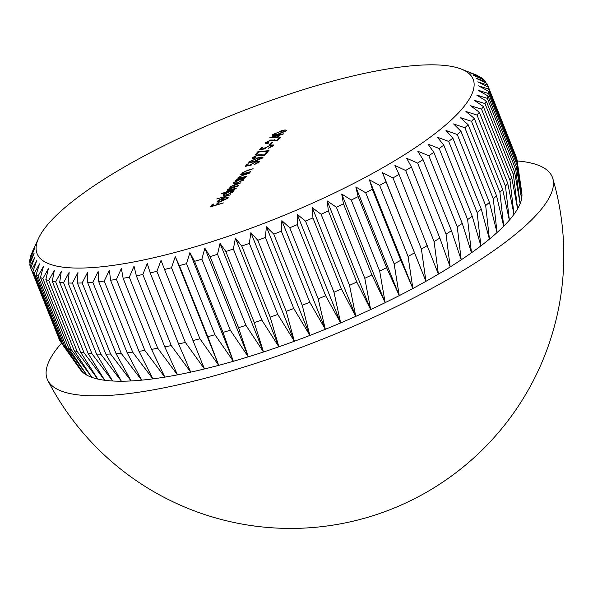 <?xml version="1.0" encoding="UTF-8"?>
<svg xmlns="http://www.w3.org/2000/svg" width="593" height="593" viewBox="0 0 593 593"><rect width="100%" height="100%" fill="white"/><g stroke="black" fill="none" stroke-linecap="round" stroke-linejoin="round"><path stroke-width="0.89" d="M461.702 109.275A234.821 56.202 -21.8 0 0 461.272 69.07A234.821 56.202 -21.8 0 0 254.471 106.436A234.821 56.202 -21.8 0 0 48.522 223.62A234.821 56.202 -21.8 0 0 38.664 238.097A234.821 56.202 -21.8 0 0 201.746 244.827A234.821 56.202 -21.8 0 0 461.702 109.275M502.664 189.389A246.088 58.9 -21.8 0 1 499.899 192.362L503.687 226.222A238.201 57.01 -21.8 0 0 509.35 220.136A238.201 57.01 -21.8 0 0 513.983 214.332A238.201 57.01 -21.8 0 0 517.578 208.84A238.201 57.01 -21.8 0 0 520.113 203.681A238.201 57.01 -21.8 0 0 521.573 198.892A238.201 57.01 -21.8 0 0 521.951 194.482A238.201 57.01 -21.8 0 0 521.803 192.866L516.97 159.584A246.088 58.9 -21.8 0 1 517.037 160.125L521.951 194.482L517.126 162.415A246.088 58.9 -21.8 0 1 516.94 164.572L521.573 198.892L516.444 167.078A246.088 58.9 -21.8 0 1 515.725 169.42L520.113 203.681L514.642 172.126A246.088 58.9 -21.8 0 1 513.405 174.646L517.578 208.84L511.729 177.552A246.088 58.9 -21.8 0 1 509.973 180.235L513.983 214.332L507.734 183.311A246.088 58.9 -21.8 0 1 505.466 186.15L509.35 220.136L502.664 189.389L474.237 118.318L465.898 111.499L477.039 115.072A246.088 58.9 158.2 0 0 479.307 112.24L470.531 105.695L481.546 109.164A246.088 58.9 158.2 0 0 483.302 106.473L474.126 100.202L484.978 103.575A246.088 58.9 158.2 0 0 486.216 101.055L476.661 95.043L487.298 98.349A246.088 58.9 158.2 0 0 488.017 96.007L478.121 90.255L488.513 93.494A246.088 58.9 158.2 0 0 488.699 91.344L478.499 85.844L488.61 89.054A246.088 58.9 158.2 0 0 488.269 87.097L477.795 81.849L487.594 85.036A246.088 58.9 158.2 0 0 486.72 83.294L476.016 78.276L485.459 81.463A246.088 58.9 158.2 0 0 484.066 79.936L473.162 75.148L482.22 78.358A246.088 58.9 158.2 0 0 480.315 77.053L469.256 72.479L477.899 75.726A246.088 58.9 158.2 0 0 475.482 74.659L461.272 69.07M61.561 343.147A271.987 65.097 -21.8 0 0 47.855 380.484A271.987 65.097 -21.8 0 0 215.511 375.451A271.987 65.097 -21.8 0 0 552.817 178.545A271.987 65.097 -21.8 0 0 517.163 160.933M279.933 135.13L277.746 137.658L269.845 137.628L280.882 134.033L280.348 134.648L283.372 133.81L282.957 134.292L279.933 135.13M258.037 162.979L257.814 162.438C258.355 161.659 257.636 161.518 255.665 162.008L251.654 164.098L251.313 165.084L245.235 166.351L247.125 164.165L248.467 163.794L246.903 165.603L250.098 164.936L256.132 161.518L259.438 161.37L259.134 162.097L254.034 164.743L258.014 161.948L258.422 162.964M243.226 172.652L244.62 173.275L250.587 171.673L250.172 172.155L240.595 174.802L242.737 173.845L242.122 172.889L248.237 170.087L253.129 168.738L245.984 171.125L243.226 172.652L243.449 174.142M241.862 173.541L242.122 172.889L242.5 173.831M239.32 177.159L240.714 177.781L246.681 176.188L246.265 176.662L236.689 179.316L238.831 178.36L238.216 177.403L244.331 174.601L249.223 173.245L242.077 175.632L239.32 177.159L239.542 178.649M237.956 178.056L238.216 177.403L238.594 178.337M237.096 180.398L235.325 180.887L235.74 180.413L245.317 177.759L243.249 178.693L244.005 179.019L243.693 179.783L236.955 183.193L233.494 183.252L233.79 182.511L237.207 180.672M230.581 194.778L216.727 198.974L230.581 194.778M226.8 198.989L225.829 197.61L226.748 197.032L228.157 197.336L227.831 198.099L221.204 201.427L217.624 201.561L217.927 200.834L221.167 198.744L224.858 197.402L221.841 200.886L226.6 198.485L226.845 197.854L227.245 198.87M223.539 202.91L210.018 207.016L212.264 204.422L213.613 204.044L211.775 206.164L215.808 205.052L217.646 202.932L218.987 202.561L217.157 204.674L223.539 202.91M226.822 192.332L221.1 193.918L221.515 193.437L234.961 189.716L232.893 190.657L233.649 190.983L233.338 191.739L226.593 195.149L223.138 195.216L223.435 194.474L226.926 192.592M231.151 186.587C230.877 187.41 232.13 187.381 234.902 186.513L238.631 185.483L238.216 185.957L228.846 189.256C228.535 190.056 229.684 190.056 232.293 189.263L236.325 188.144L235.91 188.626L226.333 191.28L228.409 190.338L227.527 190.168L227.742 189.501L231.129 187.618L230.047 186.832L235.747 184.253L240.936 182.814L231.151 186.587L231.396 188.018M227.527 190.168L227.742 189.501L228.068 190.323M229.847 187.358L230.047 186.832L230.366 187.618M228.846 189.256L229.098 190.679M257.473 157.975C261.32 156.804 263.084 156.782 262.766 157.908L254.338 161.593C250.476 162.786 248.697 162.823 248.986 161.719L257.607 158.301M262.988 157.338L262.766 157.908M248.763 162.289L248.986 161.719L249.312 162.541M253.997 157.115L255.954 157.508L255.539 157.99C252.952 158.635 252.003 158.464 252.677 157.464L257.962 154.773L264.078 154.914L266.227 152.431L267.569 152.06L264.434 155.685L257.659 155.218L253.997 157.115L254.212 158.598M252.418 158.086L252.677 157.464L253.041 158.368M258.659 152.023L256.517 154.499L255.175 154.869L258.014 151.586L269.037 150.666L268.118 151.237L258.659 152.023M272.239 146.582L272.024 146.041C272.558 145.263 271.839 145.115 269.867 145.604L265.864 147.694L265.516 148.68L259.438 149.947L261.328 147.761L262.677 147.39L261.105 149.199L264.3 148.532L270.334 145.115L273.64 144.974L273.343 145.693L268.236 148.346L272.224 145.552L272.624 146.56M272.498 142.542L270.719 144.588L269.378 144.959L271.149 142.913L272.498 142.542M266.783 142.35L268.74 142.75L268.325 143.224C265.738 143.877 264.782 143.699 265.456 142.698L270.749 140.007L276.864 140.148L279.014 137.672L280.356 137.302L277.22 140.919L270.438 140.459L266.783 142.35L266.998 143.832M265.197 143.328L265.456 142.698L265.82 143.602M280.912 130.912C284.759 129.741 286.523 129.719 286.204 130.845L277.776 134.529C273.914 135.715 272.128 135.76 272.424 134.655L281.045 131.238M286.426 130.275L286.204 130.845M272.202 135.226L272.424 134.655L272.75 135.478M478.054 76.112L477.899 75.726M482.591 79.284L482.22 78.358M486.067 82.983L485.459 81.463M487.594 85.036L516.11 156.708M516.97 159.584A246.088 58.9 -21.8 0 0 516.696 158.168L488.269 87.097M517.037 160.125L488.61 89.054M517.126 162.415L488.699 91.344M516.94 164.572L488.513 93.494M516.444 167.078L488.017 96.007M515.725 169.42L487.298 98.349M514.642 172.126L486.216 101.055M513.405 174.646L484.978 103.575M511.729 177.552L483.302 106.473M509.973 180.235L481.546 109.164M507.734 183.311L479.307 112.24M505.466 186.15L477.039 115.072M474.237 118.318A246.088 58.9 158.2 0 1 471.472 121.291L499.899 192.362M493.294 198.848L497.038 232.56A238.201 57.01 -21.8 0 0 503.687 226.222L496.541 195.749L468.114 124.671A246.088 58.9 158.2 0 1 464.868 127.769L493.294 198.848A246.088 58.9 -21.8 0 0 496.541 195.749M485.682 205.563L489.425 239.12A238.201 57.01 -21.8 0 0 497.038 232.56L489.403 202.361L460.976 131.29A246.088 58.9 158.2 0 1 457.255 134.492L485.682 205.563A246.088 58.9 -21.8 0 0 489.403 202.361M477.113 212.494L480.886 245.873A238.201 57.01 -21.8 0 0 489.425 239.12L481.286 209.196L452.859 138.117A246.088 58.9 158.2 0 1 448.686 141.423L477.113 212.494A246.088 58.9 -21.8 0 0 481.286 209.196M467.618 219.588L471.465 252.781A238.201 57.01 -21.8 0 0 480.886 245.873L472.221 216.215L443.794 145.144A246.088 58.9 158.2 0 1 439.191 148.517L467.618 219.588A246.088 58.9 -21.8 0 0 472.221 216.215M457.247 226.822L461.213 259.816A238.201 57.01 -21.8 0 0 471.465 252.781L462.258 223.391L433.831 152.319A246.088 58.9 158.2 0 1 428.821 155.751L457.247 226.822A246.088 58.9 -21.8 0 0 462.258 223.391M446.047 234.161L450.169 266.939A238.201 57.01 -21.8 0 0 461.213 259.816L451.443 230.684L423.017 159.606A246.088 58.9 158.2 0 1 417.62 163.09L446.047 234.161A246.088 58.9 -21.8 0 0 451.443 230.684M434.076 241.566L438.39 274.114A238.201 57.01 -21.8 0 0 450.169 266.939L439.828 238.06L411.401 166.981A246.088 58.9 158.2 0 1 405.649 170.487L434.076 241.566A246.088 58.9 -21.8 0 0 439.828 238.06M421.393 248.993L425.944 281.304A238.201 57.01 -21.8 0 0 438.39 274.114L399.045 174.409A246.088 58.9 158.2 0 1 392.966 177.922L421.393 248.993A246.088 58.9 -21.8 0 0 427.471 245.48M408.051 256.421L412.876 288.487A238.201 57.01 -21.8 0 0 425.944 281.304L386.013 181.836A246.088 58.9 158.2 0 1 379.624 185.35L408.051 256.421A246.088 58.9 -21.8 0 0 414.44 252.914M394.13 263.803L399.259 295.618A238.201 57.01 -21.8 0 0 412.876 288.487L400.786 260.32L372.36 189.249A246.088 58.9 158.2 0 1 365.703 192.732L394.13 263.803A246.088 58.9 -21.8 0 0 400.786 260.32M379.69 271.105L385.161 302.66A238.201 57.01 -21.8 0 0 399.259 295.618L386.577 267.665L358.15 196.594A246.088 58.9 158.2 0 1 351.264 200.034L379.69 271.105A246.088 58.9 -21.8 0 0 386.577 267.665M364.799 278.295L370.647 309.583A238.201 57.01 -21.8 0 0 385.161 302.66L371.893 274.915L343.466 203.844A246.088 58.9 158.2 0 1 336.372 207.224L364.799 278.295A246.088 58.9 -21.8 0 0 371.893 274.915M349.529 285.337L355.785 316.358A238.201 57.01 -21.8 0 0 370.647 309.583L356.793 282.031L328.366 210.952A246.088 58.9 158.2 0 1 321.102 214.266L349.529 285.337A246.088 58.9 -21.8 0 0 356.793 282.031M333.963 292.193L340.649 322.94A238.201 57.01 -21.8 0 0 355.785 316.358L341.36 288.976L312.934 217.905A246.088 58.9 158.2 0 1 305.536 221.122L333.963 292.193A246.088 58.9 -21.8 0 0 341.36 288.976M318.167 298.835L325.32 329.308A238.201 57.01 -21.8 0 0 340.649 322.94L325.661 295.722L297.234 224.651A246.088 58.9 158.2 0 1 289.74 227.764L318.167 298.835A246.088 58.9 -21.8 0 0 325.661 295.722M302.222 305.225L309.857 335.43A238.201 57.01 -21.8 0 0 325.32 329.308L309.776 302.237L281.349 231.166A246.088 58.9 158.2 0 1 273.796 234.153L302.222 305.225A246.088 58.9 -21.8 0 0 309.776 302.237M286.211 311.34L294.35 341.264A238.201 57.01 -21.8 0 0 309.857 335.43L293.787 308.486L265.36 237.408A246.088 58.9 158.2 0 1 257.785 240.261L286.211 311.34A246.088 58.9 -21.8 0 0 293.787 308.486M270.2 317.136L278.873 346.794A238.201 57.01 -21.8 0 0 294.35 341.264L277.769 314.431L249.342 243.36A246.088 58.9 158.2 0 1 241.774 246.065L270.2 317.136A246.088 58.9 -21.8 0 0 277.769 314.431M254.278 322.599L263.492 351.997A238.201 57.01 -21.8 0 0 278.873 346.794L261.795 320.057L233.368 248.986A246.088 58.9 158.2 0 1 225.851 251.528L254.278 322.599A246.088 58.9 -21.8 0 0 261.795 320.057M238.519 327.699L248.289 356.83A238.201 57.01 -21.8 0 0 263.492 351.997L245.947 325.335L217.52 254.264A246.088 58.9 158.2 0 1 210.092 256.621L238.519 327.699A246.088 58.9 -21.8 0 0 245.947 325.335M222.998 332.406L233.338 361.285A238.201 57.01 -21.8 0 0 248.289 356.83L230.306 330.227L201.879 259.156A246.088 58.9 158.2 0 1 194.571 261.328L222.998 332.406A246.088 58.9 -21.8 0 0 230.306 330.227M207.795 336.698L218.713 365.332A238.201 57.01 -21.8 0 0 233.338 361.285L214.94 334.719L186.513 263.648A246.088 58.9 158.2 0 1 179.368 265.627L207.795 336.698A246.088 58.9 -21.8 0 0 214.94 334.719M192.977 340.56L204.481 368.957A238.201 57.01 -21.8 0 0 218.713 365.332L199.93 338.788L171.503 267.717A246.088 58.9 158.2 0 1 164.55 269.489L192.977 340.56A246.088 58.9 -21.8 0 0 199.93 338.788M178.619 343.97L190.709 372.137A238.201 57.01 -21.8 0 0 204.481 368.957L185.342 342.413L156.915 271.342A246.088 58.9 158.2 0 1 150.192 272.891L178.619 343.97A246.088 58.9 -21.8 0 0 185.342 342.413M164.795 346.905L177.477 374.858A238.201 57.01 -21.8 0 0 190.709 372.137L171.258 345.578L142.831 274.5A246.088 58.9 158.2 0 1 136.368 275.834L164.795 346.905A246.088 58.9 -21.8 0 0 171.258 345.578M151.563 349.359L164.832 377.111A238.201 57.01 -21.8 0 0 177.477 374.858L157.738 348.261L129.311 277.19A246.088 58.9 158.2 0 1 123.136 278.287L151.563 349.359A246.088 58.9 -21.8 0 0 157.738 348.261M138.999 351.323L152.853 378.883A238.201 57.01 -21.8 0 0 164.832 377.111L144.855 350.456L116.428 279.385A246.088 58.9 158.2 0 1 110.572 280.252L138.999 351.323A246.088 58.9 -21.8 0 0 144.855 350.456M127.161 352.776L141.586 380.157A238.201 57.01 -21.8 0 0 152.853 378.883L132.662 352.153L104.235 281.082A246.088 58.9 158.2 0 1 98.734 281.705L127.161 352.776A246.088 58.9 -21.8 0 0 132.662 352.153M116.102 353.717L131.09 380.943A238.201 57.01 -21.8 0 0 141.586 380.157L121.224 353.339L92.797 282.268A246.088 58.9 158.2 0 1 87.675 282.646L116.102 353.717A246.088 58.9 -21.8 0 0 121.224 353.339M105.873 354.147L121.409 381.217A238.201 57.01 -21.8 0 0 131.09 380.943L110.602 354.006L82.175 282.935A246.088 58.9 158.2 0 1 77.446 283.076L105.873 354.147A246.088 58.9 -21.8 0 0 110.602 354.006M96.54 354.051L112.603 380.995A238.201 57.01 -21.8 0 0 121.409 381.217L100.84 354.162L72.413 283.091A246.088 58.9 158.2 0 1 68.113 282.98L96.54 354.051A246.088 58.9 -21.8 0 0 100.84 354.162M88.127 353.443L104.716 380.276A238.201 57.01 -21.8 0 0 112.603 380.995L91.989 353.799L63.562 282.728A246.088 58.9 158.2 0 1 59.7 282.372L88.127 353.443A246.088 58.9 -21.8 0 0 91.989 353.799M80.692 352.316L97.771 379.053A238.201 57.01 -21.8 0 0 104.716 380.276L84.087 352.917L55.66 281.845A246.088 58.9 158.2 0 1 52.266 281.245L80.692 352.316A246.088 58.9 -21.8 0 0 84.087 352.917M74.266 350.685L91.811 377.341A238.201 57.01 -21.8 0 0 97.771 379.053L77.179 351.516L48.752 280.445A246.088 58.9 158.2 0 1 45.839 279.607L74.266 350.685A246.088 58.9 -21.8 0 0 77.179 351.516M68.877 348.543L86.867 375.147A238.201 57.01 -21.8 0 0 91.811 377.341L71.293 349.618L42.866 278.547A246.088 58.9 158.2 0 1 40.45 277.472L68.877 348.543A246.088 58.9 -21.8 0 0 71.293 349.618M64.555 345.919L82.953 372.478A238.201 57.01 -21.8 0 0 86.867 375.147L66.468 347.216L38.041 276.145A246.088 58.9 158.2 0 1 36.129 274.841L64.555 345.919A246.088 58.9 -21.8 0 0 66.468 347.216M80.107 369.35A238.201 57.01 -21.8 0 0 80.203 369.491A238.201 57.01 -21.8 0 0 82.953 372.478L62.71 344.34L34.283 273.262A246.088 58.9 158.2 0 1 32.889 271.735L61.316 342.806A246.088 58.9 -21.8 0 0 62.71 344.34M61.316 342.806L80.203 369.491M61.287 342.732L60.056 340.982L31.629 269.911A246.088 58.9 158.2 0 1 30.762 268.162L59.189 339.24A246.088 58.9 -21.8 0 0 60.056 340.982M30.829 267.969L30.08 266.101A246.088 58.9 158.2 0 1 29.739 264.144L34.164 253.144L29.65 261.854A246.088 58.9 158.2 0 1 29.835 259.704L34.542 248.734L30.339 257.199A246.088 58.9 158.2 0 1 31.051 254.857L36.003 243.945L32.141 252.144A246.088 58.9 158.2 0 1 32.348 251.691L38.664 238.097M30.154 263.114L29.65 261.854M30.614 257.888L30.339 257.199M30.08 266.101L34.868 257.14L30.762 268.162M31.629 269.911L36.647 260.712L32.889 271.735M34.283 273.262L39.501 263.841L36.129 274.841M38.041 276.145L43.415 266.509L40.45 277.472M42.866 278.547L48.359 268.703L45.839 279.607M48.752 280.445L54.319 270.415L52.266 281.245M55.66 281.845L61.257 271.638L59.7 282.372M63.562 282.728L69.151 272.357L68.113 282.98M72.413 283.091L77.957 272.58L77.446 283.076M82.175 282.935L87.638 272.298L87.675 282.646M92.797 282.268L98.134 271.52L98.734 281.705M104.235 281.082L109.401 270.238L110.572 280.252M116.428 279.385L121.38 268.473L123.136 278.287M129.311 277.19L134.025 266.22L136.368 275.834M142.831 274.5L147.257 263.5L150.192 272.891M156.915 271.342L161.029 260.32L164.55 269.489M171.503 267.717L175.261 256.695L179.368 265.627M186.513 263.648L189.886 252.648L194.571 261.328M201.879 259.156L204.837 248.193L210.092 256.621M217.52 254.264L220.04 243.352L225.851 251.528M233.368 248.986L235.421 238.156L241.774 246.065M249.342 243.36L250.898 232.626L257.785 240.261M265.36 237.408L266.405 226.785L273.796 234.153M281.349 231.166L281.86 220.67L289.74 227.764M297.234 224.651L297.197 214.303L305.536 221.122M312.934 217.905L312.333 207.72L321.102 214.266M328.366 210.952L327.195 200.945L336.372 207.224M343.466 203.844L341.709 194.022L351.264 200.034M358.15 196.594L355.807 186.98L365.703 192.732M372.36 189.249L369.424 179.849L379.624 185.35M386.013 181.836L382.492 172.667L392.966 177.922M399.045 174.409L394.938 165.477L405.649 170.487M411.401 166.981L406.716 158.294L417.62 163.09M423.017 159.606L417.761 151.178L428.821 155.751M433.831 152.319L428.013 144.143L439.191 148.517M443.794 145.144L437.434 137.235L448.686 141.423M452.859 138.117L445.973 130.482L457.255 134.492M460.976 131.29L453.586 123.922L464.868 127.769M468.114 124.671L460.235 117.584L471.472 121.291M218.713 365.332L175.261 256.695M233.338 361.285L189.886 252.648M248.289 356.83L204.837 248.193M263.492 351.997L220.04 243.352M278.873 346.794L235.421 238.156M294.35 341.264L250.898 232.626M309.857 335.43L266.405 226.785M325.32 329.308L281.86 220.67M340.649 322.94L297.197 214.303M355.785 316.358L312.333 207.72M370.647 309.583L327.195 200.945M385.161 302.66L341.709 194.022M399.259 295.618L355.807 186.98M412.876 288.487L369.424 179.849M425.944 281.304L382.492 172.667M212.59 205.222L212.264 204.422M217.965 203.74L217.646 202.932M226.963 198.166L226.748 197.032M227.149 198.047L227.882 198.04M218.98 201.249L218.335 201.85L217.927 200.834M220.707 201.16L223.272 198.203L219.121 200.486L219.151 201.242L220.855 201.516M223.554 198.907L223.272 198.203M219.38 201.813L219.121 200.486M232.434 191.546L233.168 191.346M233.39 191.68L232.893 190.657M223.798 195.542L223.435 194.474M223.843 195.49L224.465 194.912M232.382 192.562L232.174 192.05C232.827 191.139 232.033 190.961 229.78 191.517L224.621 194.141L224.799 195.734M227.149 194.993L232.404 191.457L232.804 192.473M224.621 194.141C223.991 195.03 224.791 195.208 227.023 194.667M228.32 190.338L228.809 189.953M230.67 187.633L231.107 187.292M242.796 179.583L243.523 179.382M243.745 179.723L243.249 178.693M234.153 183.585L233.79 182.511M234.198 183.526L234.821 182.948M242.737 180.606L242.537 180.087C243.189 179.182 242.389 179.004 240.135 179.553L234.976 182.177L235.154 183.778M237.511 183.029L242.759 179.501L243.167 180.517M234.976 182.177C234.346 183.074 235.147 183.252 237.378 182.711M238.69 178.352L239.231 177.878M240.862 178.159L240.714 177.781M242.596 173.838L243.137 173.364M244.768 173.653L244.62 173.275M247.451 164.973L247.125 164.165M247.044 165.973L246.903 165.603M250.246 165.306L250.098 164.936M250.72 165.21L250.387 164.38M258.111 162.185L259.126 162.104M249.564 162.556L250.305 161.985M261.683 158.131L262.61 158.072M261.646 158.791L260.171 157.745L257.051 158.457L250.342 161.333L250.602 162.734M250.342 161.333C250.246 162.141 251.714 162.074 254.745 161.118L261.58 157.879L261.987 158.894M253.174 158.375L253.886 157.782M264.382 155.677L264.078 154.914M266.553 153.239L266.227 152.431M258.34 152.394L258.014 151.586M261.654 148.569L261.328 147.761M261.254 149.569L261.105 149.199M264.448 148.902L264.3 148.532M264.923 148.806L264.589 147.976M272.313 145.782L273.329 145.708M271.475 143.721L271.149 142.913M265.953 143.617L266.665 143.017M277.168 140.912L276.864 140.148M279.333 138.48L279.014 137.672M279.325 135.827L279.006 135.019M279.859 135.211L279.54 134.403M277.213 137.087L278.591 135.5L272.899 137.079L277.213 137.087L277.442 137.658M278.918 136.308L278.591 135.5M273.128 137.643L272.899 137.079M273.002 135.493L273.736 134.922M285.122 131.068L286.048 131.009M285.085 131.728L283.61 130.682L280.489 131.387L273.781 134.27L274.04 135.671M273.781 134.27C273.684 135.078 275.152 135.004 278.184 134.055L285.018 130.816L285.426 131.831M262.039 155.307L261.735 154.551M274.826 140.548L274.522 139.785M47.766 380.313A273.173 273.173 0 0 0 552.869 178.738M218.899 201.049L219.306 202.065"/></g></svg>
